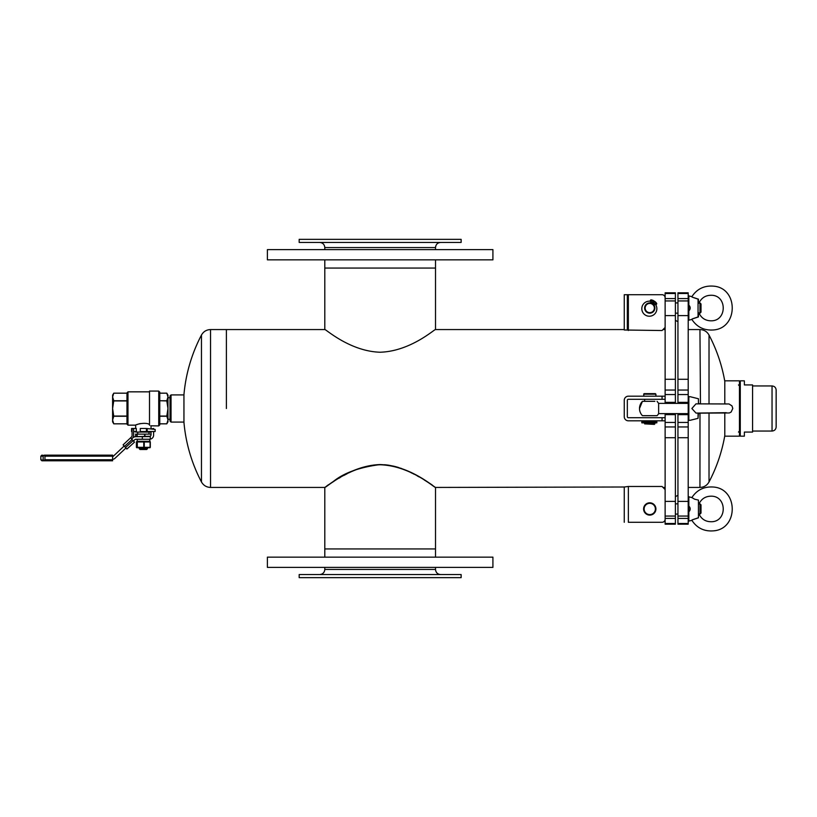 <?xml version="1.0" encoding="UTF-8"?>
<svg xmlns="http://www.w3.org/2000/svg" width="817" height="817" viewBox="0 0 817 817"><rect width="100%" height="100%" fill="white"/><g stroke="black" fill="none" stroke-linecap="round" stroke-linejoin="round"><path stroke-width="1.23" d="M226.391 408.5L226.391 329.568L226.391 408.5M380.16 464.567C359.296 467.283 343.589 473.002 333.04 481.734M328.546 484.706L328.005 485.073M327.934 485.114L326.984 485.768M201.462 335.052A157.865 157.865 0 0 0 183.948 394.662L183.948 422.338A157.865 157.865 0 0 0 201.462 481.948L201.462 335.052C203.474 331.539 206.497 329.711 210.541 329.568L210.541 487.432L324.594 487.432C324.921 488.464 349.38 465.557 380.028 464.567C410.89 465.445 435.379 488.474 435.716 487.432L624.259 487.003L624.259 522.288L624.259 487.432M432.162 484.971L431.151 484.287M431.141 484.287L429.967 483.501M429.701 483.317L424.626 480.059M423.686 479.477L422.624 478.833M422.011 478.466L421.082 477.914M420.316 477.465L419.152 476.791M418.498 476.423L417.303 475.76M413.136 473.543L410.982 472.481M410.359 472.185L408.786 471.45M408.326 471.246L406.549 470.469M401.453 468.478L400.555 468.161M398.962 467.641L396.684 466.946M396.225 466.824L393.998 466.252M393.917 466.231L388.565 465.19M388.483 465.179L385.961 464.863M385.716 464.842L384.541 464.74M435.512 557.143L435.512 548.942L324.798 548.942L435.512 548.942L435.512 487.432C435.195 488.454 410.818 465.731 380.283 464.771C349.543 465.629 325.135 488.464 324.798 487.432L325.299 487.085M380.936 464.771L382.969 464.842M383.285 464.853L388.953 465.455M391.537 465.904L392.936 466.201M401.913 468.825L404.098 469.652M410.869 472.604L412.554 473.431M413.249 473.778L414.045 474.187M417.283 475.913L419.09 476.924M424.37 480.059L425.34 480.662M425.923 481.029L426.791 481.581M427.454 482.01L428.578 482.735M428.608 482.755L429.119 483.092M325.809 486.728L327.26 485.727M327.341 485.676L327.964 485.247M331.722 482.745L333.959 481.305M339.055 478.18L340.25 477.485M343.906 475.433L344.968 474.871M345.101 474.789L346.99 473.819M349.431 472.604C357.458 468.386 366.741 465.802 377.291 464.842M377.709 464.822L380.007 464.771M324.798 259.857L324.798 268.058L435.512 268.058L324.798 268.058L324.798 329.568C325.115 328.546 349.492 351.269 380.028 352.229C410.767 351.371 435.185 328.536 435.512 329.568L435.512 259.857M307.049 239.361L299.175 239.361L299.175 242.435L461.135 242.435L461.135 239.361L307.049 239.361M299.175 577.639L461.135 577.639L461.135 574.565L299.175 574.565L299.175 577.639M488.433 567.386L492.917 567.386L492.917 557.143L267.394 557.143L267.394 567.386L488.433 567.386M492.917 249.614L267.394 249.614L267.394 259.857L492.917 259.857L492.917 249.614M171.039 422.083L170.007 421.061L170.007 395.939L171.039 394.917L171.039 422.083L183.948 422.083M675.383 403.373L675.383 292.823L665.13 292.823L665.13 403.373M665.13 426.954L675.383 426.954L675.383 524.177L665.13 524.177L665.13 413.627M675.383 426.954L675.383 414.648L665.13 414.648M675.383 414.648L675.383 413.627M675.383 402.352L665.13 402.352M675.383 390.046L665.13 390.046M688.2 523.493L677.947 523.493L677.947 524.177L688.2 524.177L688.2 292.823L677.947 292.823L677.947 403.373M677.947 523.493L677.947 413.627M688.2 426.954L677.947 426.954M688.2 414.648L677.947 414.648M688.2 402.352L677.947 402.352M688.2 390.046L677.947 390.046M724.791 413.136L724.791 436.176L739.456 436.176L739.456 380.824L724.791 380.824L724.791 403.864M113.757 393.171L126.962 393.171L113.757 393.171L112.603 396.96L112.603 395.173L113.757 393.171M113.757 416.262L112.603 420.04L113.757 423.829L126.962 423.829L113.757 423.829L112.603 421.827L112.603 396.96L113.757 400.738L112.603 408.5L113.757 416.262L126.962 416.262M166.811 416.067L167.965 420.04L166.811 423.829L159.764 423.829L166.811 423.829L167.965 421.827L167.965 395.173L166.811 393.171L159.764 393.171L166.811 393.171L167.965 396.96L166.811 400.738L159.764 400.738L166.811 400.933L167.965 408.5L166.811 416.067L159.764 416.067M149.562 436.615L136.296 436.687L135.602 436.421L135.602 434.123L151.043 434.123M136.296 436.687L135.602 436.421L135.602 434.123M140.289 431.56L146.437 431.56L146.437 428.486L140.289 428.486L140.289 431.56M155.148 429.415L147.193 428.578L147.193 431.519L155.148 431.519L155.148 429.415M135.673 431.56L135.673 432.081L151.043 432.081M133.631 431.56L136.316 431.56L136.316 428.486L131.568 428.486L131.568 431.56L132.099 431.56M139.258 447.961L139.258 448.717L147.458 448.717L147.458 447.961M139.258 448.717L140.044 449.503L146.672 449.503L147.458 448.717M126.962 400.738L113.757 400.738M126.962 400.933L113.757 400.933M166.811 416.262L159.764 416.262M126.962 416.067L113.757 416.067M159.764 424.901L159.764 392.099L158.733 391.077L158.733 425.923L159.764 424.901M127.983 391.843L127.983 425.157L126.962 424.135L126.962 392.865L127.983 391.843L149.511 391.843M149.511 425.31C151.543 426.117 151.543 426.117 149.511 425.31C151.543 426.117 151.543 426.117 149.511 425.31C151.543 426.117 151.543 426.117 149.511 425.31L149.511 391.077L158.733 391.077M150.747 425.8L158.733 425.923M149.511 424.503C145.63 421.817 135.254 424.595 135.673 425.157C135.244 424.615 145.589 421.807 149.511 424.503L149.235 424.401M136.837 424.656L138.349 424.105M138.767 423.972L139.319 423.819M139.738 423.717L140.35 423.584M112.603 459.348A4.105 4.105 0 0 0 115.034 458.255L125.941 448.002M112.603 456.672A2.053 2.053 0 0 0 113.287 456.243L124.153 446.021M112.603 455.14L44.343 455.14L112.603 455.14L112.603 456.162L44.945 456.162L43.914 455.457L43.138 456.162L40.85 456.162L40.85 459.757L43.914 460.451L44.945 459.757L43.914 460.451L43.138 459.757L43.138 456.162M40.85 456.162L41.871 455.14L43.914 455.457M153.606 429.252L153.606 428.486L151.043 428.986M151.043 431.519L151.043 434.644A2.053 2.053 0 0 1 150.277 436.247L135.693 436.687A4.105 4.105 0 0 0 132.885 437.8L131.619 438.995M150.277 436.247L150.277 439.178A4.105 4.105 0 0 0 153.606 435.155L153.606 431.519M150.277 439.178L149.511 439.25L150.052 441.558M44.945 456.162L44.945 459.757L112.603 459.757L112.603 456.162M43.914 460.451L43.138 459.757L44.343 460.778L41.871 460.778L112.603 460.778L112.603 459.757M133.406 440.976L134.642 439.812A2.053 2.053 0 0 1 136.051 439.25L149.511 439.25M137.205 439.25L137.205 441.303L149.511 441.303M149.685 447.318L136.408 447.318L136.408 441.956L149.685 441.956M150.093 441.956L150.093 447.318L150.093 441.956M136.674 447.716L150.052 447.716M132.732 437.953L132.916 437.728A3.074 3.074 0 0 0 133.631 435.757L133.631 428.67L132.099 428.67L132.099 435.757A1.542 1.542 0 0 1 131.731 436.738L123.101 444.857L126.88 449.044L134.499 442.181L133.12 440.659L125.501 447.522M130.72 437.994L133.12 440.659M136.408 441.956L137.031 441.956L137.031 447.318L136.408 447.318L136.408 441.966M740.273 380.824L740.273 436.176L744.369 436.176L744.369 432.081L752.569 432.081L752.569 384.919L744.369 384.919L744.369 380.824L740.273 380.824M776.15 390.26L776.15 426.954C775.905 429.446 774.536 430.804 772.045 431.049L772.045 385.951C774.536 386.196 775.905 387.554 776.15 390.046L776.15 390.26M688.833 511.84L688.833 506.029C690.641 507.96 690.641 509.9 688.833 511.84L688.833 521.103L691.876 520.337C696.911 527.966 703.988 531.479 713.108 530.876C738.956 529.447 738.435 487.769 712.557 486.993C703.662 486.605 696.768 490.139 691.876 497.573L694.695 499.228L698.443 500.086L698.443 517.825C690.181 520.562 690.048 520.572 698.055 517.866M691.876 497.573L688.833 496.818L688.2 497.318L688.833 496.818L688.833 506.029M698.443 503.834L699.985 503.834L699.985 514.087L699.005 514.087M675.383 514.087L677.947 514.087M699.985 503.834L701.006 504.855L701.006 513.056L699.985 514.087M655.387 508.787A5.637 5.637 -0 0 0 646.788 504.16A5.637 5.637 -0 0 0 647.084 513.924A5.637 5.637 -0 0 0 655.387 508.787M655.908 508.777A6.148 6.148 -0 0 0 646.523 503.732A6.148 6.148 -0 0 0 646.839 514.373A6.148 6.148 -0 0 0 655.908 508.777M628.355 522.288L662.056 522.288A3.074 3.074 180 0 0 665.13 519.214A3.074 3.074 180 0 1 662.056 522.288L628.355 522.288L628.355 486.472L662.056 486.472L665.13 489.546M628.355 486.472L624.259 487.003M688.833 396.715C690.641 396.715 690.641 396.705 688.833 396.705L688.833 420.285C690.641 420.285 690.641 420.295 688.833 420.295C690.641 420.285 690.641 420.295 688.833 420.295L688.833 420.285M700.465 413.136L729.326 412.963L731.123 412.054L732.788 408.49L731.991 405.906L729.03 403.966L695.972 403.864L691.876 408.51L696.013 413.096L726.252 412.687M690.242 396.715L698.443 398.757L698.443 403.864M698.443 413.085L698.055 418.335L698.055 413.085M699.985 413.085L699.944 487.432L688.2 487.432M698.443 403.373L699.985 403.864M644.633 399.278L644.633 401.321L642.438 401.321L654.877 401.321M639.507 408.5A10.253 10.253 0 0 1 642.438 401.321L639.507 408.5A10.253 10.253 0 0 0 642.438 415.679L644.633 415.679M642.438 415.679L657.072 415.679A10.253 10.253 0 0 0 658.635 413.627L658.635 403.373L657.072 401.321M655.142 415.679L644.378 415.679M654.877 423.88L644.633 423.88L654.366 424.391L654.366 423.002M655.387 393.641L644.123 393.641L655.908 394.151L643.602 394.151L655.908 394.151L655.908 396.194L643.602 396.194L644.123 393.641M641.815 421.827L641.815 422.849L653.804 422.849L653.804 421.827L641.815 421.827L656.858 421.827L656.858 422.849L656.092 422.849M645.144 423.002L654.877 423.002M665.13 396.194L628.355 396.194A4.105 4.105 180 0 0 624.259 400.299L624.259 416.701A4.105 4.105 180 0 0 628.355 420.806L662.056 420.806L662.056 417.722L628.355 417.722A1.021 1.021 180 0 1 627.333 416.701L627.333 400.299A1.021 1.021 180 0 1 628.355 399.278L665.13 399.278M665.13 420.806L662.056 420.806M654.877 417.722L644.633 417.722M665.13 417.722L662.056 417.722M650.536 422.849L644.838 422.849M653.804 422.849L652.834 422.849M652.834 421.827L654.662 421.827L654.662 422.849L656.725 422.849L656.725 421.827L656.643 422.849M654.662 421.827L656.725 421.827M656.858 421.827L656.061 421.827M651.925 421.827L650.536 421.827L651.925 421.827M655.745 421.827L654.356 421.827L655.745 421.827M654.662 422.849L655.867 422.849M688.833 305.109C690.641 307.039 690.641 308.979 688.833 310.93L688.833 295.897L688.2 296.397M699.985 302.913L699.985 313.166L701.006 312.145L701.006 303.944L699.985 302.913L698.443 302.913L698.443 299.175C690.181 296.438 690.048 296.428 698.055 299.134L698.055 316.935C690.048 319.651 690.181 319.651 698.443 316.914L698.443 313.166M688.833 295.897L691.876 296.663C696.911 289.034 703.988 285.521 713.108 286.124C738.956 287.553 738.435 329.231 712.557 330.007C703.662 330.395 696.768 326.861 691.876 319.427L688.833 320.182L688.2 319.682L688.833 320.182L688.833 310.93M675.383 302.913L677.947 302.913M653.079 303.812A5.382 5.382 0 0 0 652.221 303.26M654.366 308.183A4.616 4.616 180 0 1 647.33 311.961A4.616 4.616 180 0 1 647.575 303.975A4.616 4.616 180 0 1 654.366 308.183M654.877 308.193A5.127 5.127 180 0 1 647.064 312.4A5.127 5.127 180 0 1 647.33 303.526A5.127 5.127 180 0 1 654.877 308.193M624.259 329.997L624.259 294.712L624.259 329.997L662.056 330.528L665.13 327.454L663.026 329.568L665.13 329.568M653.222 303.597A5.637 5.637 -0 0 0 652.354 303.036M665.13 297.786A3.074 3.074 -0 0 0 662.056 294.712L627.333 294.712L627.333 329.568M624.259 294.712L628.355 294.712L628.355 330.528M652.946 304.026L654.662 301.34A8.303 8.303 180 0 1 656.633 303.393A0.511 0.511 180 0 1 656.643 303.955L656.092 304.823A0.511 0.511 0 0 0 656.061 305.323A7.527 7.527 180 0 1 651.547 315.893A7.527 7.527 180 0 1 641.876 309.684A7.527 7.527 180 0 1 649.607 301.177A0.511 0.511 0 0 0 650.056 300.942L650.608 300.084A0.511 0.511 180 0 1 651.118 299.849A8.303 8.303 180 0 1 653.804 300.789L652.078 303.475M651.925 301.861A0.756 0.756 0 0 0 651.333 300.697A0.756 0.756 0 0 0 650.628 301.8A0.756 0.756 0 0 0 651.925 301.861M655.745 304.312A0.756 0.756 180 0 1 654.437 304.251A0.756 0.756 180 0 1 655.142 303.148A0.756 0.756 180 0 1 655.745 304.312M435.512 249.614L435.512 247.561L324.798 247.561L324.798 249.614M324.798 567.386L324.798 569.439L435.512 569.439L435.512 567.386M724.791 435.686A157.865 157.865 0 0 1 709.023 481.948L709.023 413.147M709.023 403.853L709.023 335.052C707.011 331.539 703.988 329.721 699.944 329.568L688.2 329.568M700.465 403.864L699.944 329.568M675.383 379.282L665.13 379.282M675.383 315.597L665.13 315.597M675.383 300.932L665.13 300.932M675.383 298.593L665.13 298.593M675.383 293.507L665.13 293.507M675.383 523.493L665.13 523.493M675.383 518.407L665.13 518.407M675.383 516.068L665.13 516.068M675.383 501.403L665.13 501.403M675.383 437.718L665.13 437.718M675.383 422.44L665.13 422.44M675.383 394.56L665.13 394.56M688.2 379.282L677.947 379.282M688.2 315.597L677.947 315.597M688.2 300.932L677.947 300.932M688.2 298.593L677.947 298.593M688.2 293.507L677.947 293.507M688.2 518.407L677.947 518.407M688.2 516.068L677.947 516.068M688.2 501.403L677.947 501.403M688.2 437.718L677.947 437.718M688.2 422.44L677.947 422.44M688.2 394.56L677.947 394.56M151.012 435.032L151.012 434.123M144.936 436.421L144.936 434.123M144.629 436.421L144.629 434.123M137.174 436.421L137.174 434.123M136.98 436.421L136.98 434.123M137.327 447.318L137.327 441.956M150.308 447.297L150.308 441.977M142.332 439.25L142.332 436.687M132.099 439.515L124.48 446.378M144.272 447.318L144.272 441.956M143.761 447.318L143.761 441.956M662.056 399.278L662.056 396.194M656.633 421.827L656.633 422.849M649.607 421.827L649.607 422.849M650.056 421.827L650.056 422.849M650.608 421.827L650.608 422.849M651.118 421.827L651.118 422.849M698.055 316.935L698.055 299.134M624.259 329.568L435.512 329.568M324.798 329.568L210.541 329.568M665.13 487.432L663.026 487.432M324.798 487.432L324.798 557.143M435.512 247.561C435.818 244.446 437.524 242.741 440.639 242.435M324.798 247.561C324.502 244.446 322.786 242.741 319.672 242.435M435.512 569.439C435.818 572.554 437.524 574.259 440.639 574.565M324.798 569.439C324.502 572.554 322.786 574.259 319.672 574.565M724.791 381.314A157.865 157.865 0 0 0 709.023 335.052M709.023 481.948C707.011 485.461 703.988 487.279 699.944 487.432M201.462 481.948C203.474 485.461 206.497 487.279 210.541 487.432M171.039 394.917L183.948 394.917M675.383 320.346L677.947 321.714M675.383 496.654L677.947 495.286M167.965 419.244L170.007 419.244M167.965 397.756L170.007 397.756M127.983 425.157L135.673 425.157L135.673 428.486M151.043 425.923L151.043 428.486M137.726 432.081L137.726 434.123M149 432.081L149 434.123M137.205 441.303L136.674 441.558M40.85 459.757L41.871 460.778M738.476 384.919L740.273 386.717M738.476 432.081L740.273 430.283M752.569 431.049L772.045 431.049M752.569 385.951L772.045 385.951M688.833 521.103L688.2 520.603M698.852 513.709C701.435 519.244 705.765 521.91 711.873 521.726C727.13 521.175 726.956 496.532 711.699 496.185C705.674 496.072 701.394 498.738 698.852 504.212M675.383 503.834L677.947 503.834M698.055 418.335L690.242 420.285M658.635 413.627L688.2 413.627M698.443 413.627L700.526 413.085M658.635 403.373L688.2 403.373M644.633 423.88L644.633 423.002M698.852 303.291C701.435 297.756 705.765 295.09 711.873 295.274C727.13 295.825 726.956 320.468 711.699 320.815C705.674 320.928 701.394 318.262 698.852 312.788M675.383 313.166L677.947 313.166M699.005 313.166L699.985 313.166"/></g></svg>

